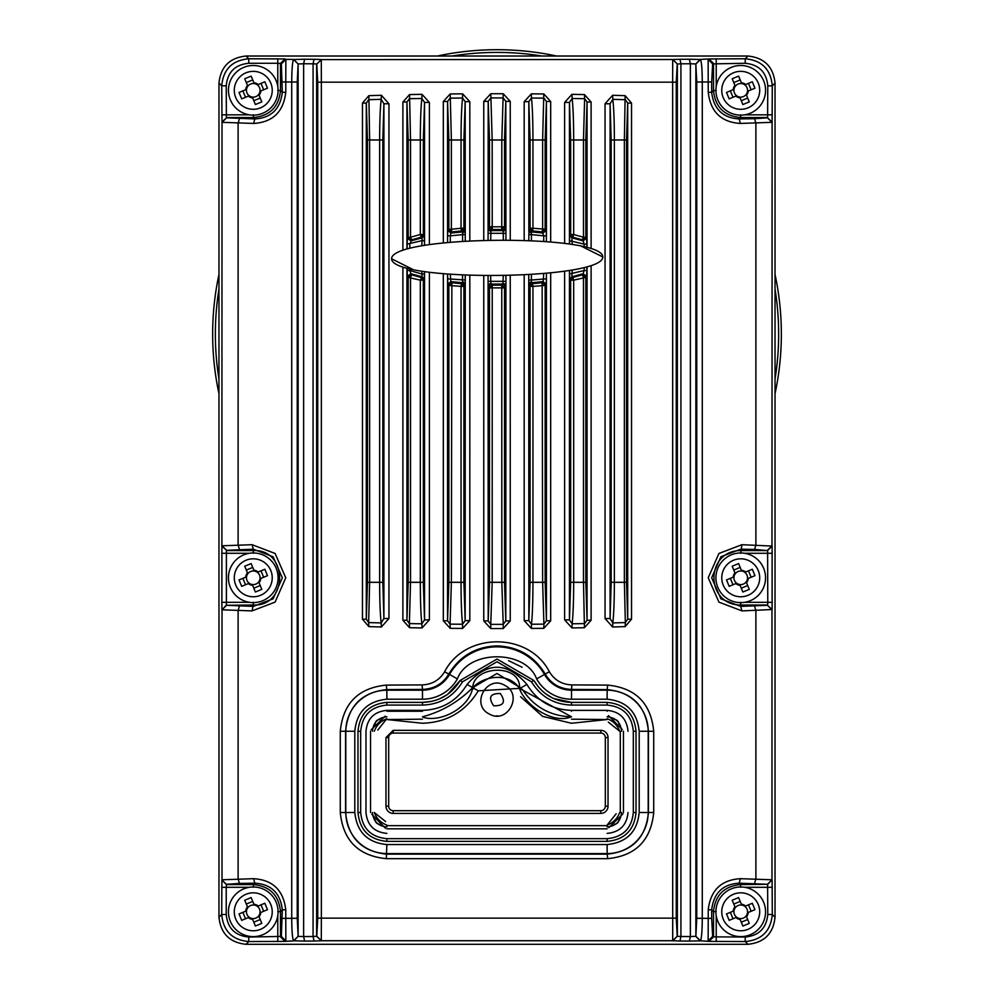 <?xml version="1.0" encoding="UTF-8"?>
<svg xmlns="http://www.w3.org/2000/svg" width="994" height="994" viewBox="0 0 994 994"><rect width="100%" height="100%" fill="white"/><g stroke="black" fill="none" stroke-linecap="round" stroke-linejoin="round"><path stroke-width="1.49" d="M457.377 678.914L448.791 674.019C459.824 656.003 475.902 646.634 497 645.914C518.098 646.634 534.176 656.003 545.209 674.019L544.463 674.454A31.149 31.149 0 0 0 571.525 690.184L607.135 690.184A41.077 41.077 0 0 1 648.2 731.261L648.2 812.508L639.192 812.508C637.303 831.841 626.618 842.527 607.135 844.552L386.865 844.552C367.531 842.663 356.846 831.978 354.808 812.508L354.808 731.261C356.697 711.915 367.382 701.23 386.865 699.204L422.475 699.204A40.158 40.158 0 0 0 457.377 678.914C468.261 649.368 525.838 649.492 536.623 678.914A40.158 40.158 0 0 0 571.525 699.204L607.135 699.204C626.468 701.093 637.154 711.779 639.192 731.261L639.192 812.508M585.814 582.31L587.069 620.256L591.107 620.256L584.447 627.711L583.478 582.31L585.814 582.31L585.814 277.413L582.31 274.841L583.08 273.748L586.622 276.32L585.814 277.413L573.675 280.146L572.73 277.512L570.655 280.146L569.786 279.463L571.873 276.829L572.221 270.02M505.934 240.287L505.809 101.376L503.225 97.934L497 97.921L490.775 97.934L488.191 101.376L483.755 101.376L490.787 93.722L492.179 139.968L489.495 139.968L489.495 226.781L504.505 226.781L501.771 229.49L502.865 230.596L505.611 227.899L504.505 226.781L504.505 139.968L505.809 101.376L510.245 101.376L510.245 240.324M490.787 93.722L503.212 93.722L501.821 139.968L504.505 139.968M775.034 917.226L772.288 914.48C770.76 931.005 761.739 940.026 745.227 941.554L747.973 944.3C764.299 942.585 773.32 933.552 775.034 917.226L775.034 83.086L775.034 917.226C773.32 933.552 764.299 942.585 747.973 944.3L246.027 944.3C229.701 942.585 220.68 933.552 218.966 917.226L218.966 83.086C220.68 66.76 229.701 57.739 246.027 56.024L747.973 56.024C764.299 57.739 773.32 66.76 775.034 83.086L772.288 85.832L772.114 122.051L767.455 117.826L771.978 122.324L740.381 123.442C721.259 122.25 710.536 111.875 708.237 92.33L708.138 59.379L712.648 63.889L745.227 63.281C758.931 64.61 766.449 72.127 767.778 85.832L767.604 117.54L740.567 117.54L740.567 114.832M747.973 944.3L246.027 944.3C229.701 942.585 220.68 933.552 218.966 917.226L218.966 83.086C220.68 66.76 229.701 57.739 246.027 56.024L747.973 56.024L745.227 58.77C761.739 60.299 770.76 69.319 772.288 85.832L767.778 85.832M218.966 83.086L221.712 85.832C223.24 69.319 232.261 60.299 248.773 58.77L246.027 56.024M246.027 944.3L248.773 941.554C232.261 940.026 223.24 931.005 221.712 914.48L221.886 880.075L226.396 884.585L253.433 884.585L254.837 883.181C271.176 884.163 280.333 893.034 282.321 909.796L281.352 936.423L285.862 940.933L285.763 918.344L291.714 918.307L291.714 82.005C291.814 69.269 292.422 61.765 293.553 59.516L298.125 64.001L293.739 59.429L285.862 59.379L281.352 63.889L282.321 92.33C280.333 109.091 271.176 117.963 254.837 118.932L253.433 117.54C269.859 115.938 278.879 106.917 280.482 90.491L280.482 63.454L281.352 63.889M740.567 887.294L740.567 884.585C724.141 886.188 715.121 895.196 713.518 911.635L711.679 909.796L711.679 918.344L708.237 918.344L708.237 909.796C710.536 890.251 721.246 879.876 740.381 878.684L771.978 879.789L767.604 884.585L767.778 914.48C766.449 928.185 758.931 935.702 745.227 937.044L745.227 941.554L709.008 941.38L713.518 936.857L712.648 936.423L708.138 940.933L708.237 918.344L702.286 918.307C702.186 931.055 701.578 938.56 700.447 940.809L709.008 941.38M772.114 609.521L741.922 610.9L718.91 602.115L708.237 577.787L718.91 553.472L741.922 544.7L772.114 546.066L772.114 609.521L767.455 605.296L771.978 609.807L771.978 879.789L767.455 884.3L739.163 883.181L740.381 878.684M772.288 602.302L767.778 602.302L767.604 605.011L740.704 605.011C705.032 605.035 705.019 550.552 740.704 550.577L767.604 550.577L767.778 602.302L744.668 602.302M772.114 546.066L767.604 550.577L754.595 549.409L755.887 544.911L755.887 123.206L754.595 118.708L739.163 118.932L740.381 123.442M772.114 122.051L771.978 545.793L767.455 550.291M716.227 90.491L713.518 90.491L713.518 63.454L709.008 58.944L700.261 59.429L695.812 63.939L696.757 82.005L711.679 81.968L711.679 92.33L713.518 90.491C715.121 106.917 724.141 115.938 740.567 117.54L739.163 118.932C722.824 117.963 713.667 109.091 711.679 92.33L708.237 92.33M277.773 86.391L277.773 63.281L280.482 63.454L284.992 58.944L248.773 58.77L248.773 63.281L277.773 63.281L277.773 58.77M298.188 63.939L303.63 63.753L303.63 936.572L313.073 936.51L313.073 63.802L303.63 63.753L304.624 59.242L293.553 59.516M321.149 59.516L314.029 59.292L313.073 63.802L316.639 64.026L316.639 936.298L321.298 940.734L316.788 936.224L317.732 918.145L321.36 918.145L321.298 940.734L672.702 940.734L677.212 936.224L676.268 918.145L321.36 918.145L321.36 82.179L672.64 82.179L672.702 59.59L677.361 64.026L672.851 59.516L321.298 59.59L321.36 82.179L317.732 82.179L316.788 64.101L321.298 59.59L316.788 64.101M676.268 918.145L676.268 82.179L672.64 82.179L672.702 940.734L679.971 941.02L680.927 936.51L677.361 936.298L677.361 64.026L680.927 63.802L680.927 936.51L690.37 936.572L690.37 63.753L680.927 63.802L679.971 59.292L672.851 59.516M696.757 82.005L696.757 918.307L695.875 936.311L695.875 64.001L700.447 59.516L689.376 59.242L690.37 63.753L695.812 63.939M282.321 81.968L285.763 81.968L285.763 92.33C283.464 111.875 272.754 122.25 253.619 123.442L254.837 118.932L226.545 117.826L222.022 122.324L221.712 85.832L226.222 85.832C227.551 72.127 235.069 64.61 248.773 63.281M226.545 117.826L221.886 122.051M252.078 544.7L253.308 549.197L226.545 550.291L222.022 545.793L252.078 544.7L275.089 553.472L285.763 577.8L275.089 602.115L252.078 610.9L222.022 609.807L226.396 605.011L226.396 550.577L253.296 550.577L253.308 549.197L273.101 556.752L282.321 577.8L273.101 598.835L253.308 606.39L226.545 605.296L222.022 609.807L222.022 879.789L253.619 878.684C272.741 879.876 283.464 890.251 285.763 909.796L285.763 918.344L282.321 918.344M253.619 123.442L222.022 122.324L221.886 546.066L226.545 550.291M239.405 606.178L238.113 610.676L238.113 878.907L239.405 883.417L226.545 884.3L221.886 880.075M221.712 887.294L226.222 887.294L226.545 884.3M253.433 114.832L253.433 117.54L226.396 117.54L226.222 85.832M281.352 936.423L248.773 937.044C235.069 935.702 227.551 928.185 226.222 914.48L226.222 887.294L249.332 887.294M277.773 911.635L280.482 911.635L280.482 936.857L284.992 941.38L293.739 940.883L298.125 936.311L293.553 940.809C292.422 938.56 291.814 931.055 291.714 918.307L297.243 918.307L297.243 82.005L285.763 81.968L285.862 59.379L284.992 58.944M745.227 937.044L713.518 936.857L713.518 911.635L716.227 911.635M695.812 936.373L700.261 940.883L689.376 941.082L690.37 936.572L695.875 936.311L700.447 940.809M672.851 940.809L677.212 936.224M316.788 936.224L313.073 936.51L314.029 941.02L321.149 940.809M293.553 940.809L304.624 941.082L303.63 936.572L298.188 936.373M444.616 671.795C464.981 631.849 529.019 631.849 549.384 671.795C554.54 680.169 562.045 684.543 571.898 684.903L607.682 685.102C635.588 687.885 650.933 703.267 653.717 731.261L653.717 812.508C650.933 840.489 635.588 855.871 607.682 858.667L386.318 858.667C358.412 855.871 343.067 840.489 340.283 812.508L340.283 731.261C343.067 703.267 358.412 687.885 386.318 685.102L422.102 684.903C431.943 684.543 439.46 680.169 444.616 671.795L448.791 674.019C442.976 683.785 434.204 688.917 422.475 689.414L422.102 684.903M631.538 619.187L625.139 626.605L612.615 627.003L605.048 618.529L605.048 103.761L612.615 95.275L625.139 95.672L631.538 103.09L631.538 619.187L627.699 619.187L625.35 622.579L624.369 582.31L626.543 582.31L627.699 619.187L627.699 103.09L631.538 103.09M584.447 627.711L571.985 627.947L564.617 619.871L564.617 271.176M571.985 94.331L572.134 98.481C573.128 107.116 573.65 120.945 573.675 139.968L573.675 234.509L583.478 237.243L582.31 239.815L585.814 237.243L586.622 238.324L583.08 240.896L582.31 239.815L572.73 237.144L573.675 234.509L570.655 234.509L572.73 237.144L571.873 237.827L569.786 235.193L570.655 234.509L570.655 139.968L569.463 102.419L564.617 102.419L571.985 94.331L584.447 94.567L591.107 102.022L591.107 248.475M543.805 628.332L543.917 624.145L546.439 620.79L550.676 620.79L543.805 628.332L531.38 628.432L524.186 620.616L524.186 274.667M543.805 93.958L542.625 139.968L542.625 229.216L542.14 231.913L532.573 230.956L530.088 228.26L529.044 229.229L531.529 231.925L532.573 230.956L532.946 228.26L545.147 229.216L542.14 231.913L543.73 235.839L546.427 235.839L546.427 241.716L546.439 101.487L543.917 98.133L531.455 98.033L528.833 101.661L524.186 101.661L531.38 93.846L543.805 93.958L550.676 101.487L550.676 242.039M510.245 620.915L503.212 628.556L503.225 624.356L505.809 620.915L510.245 620.915L510.245 275.189M488.066 275.437L488.191 620.915L490.775 624.356L490.787 628.556L483.755 620.915L483.755 275.413M503.212 93.722L510.245 101.376M462.595 274.853L462.471 282.731L464.956 285.427L463.912 286.396L463.912 582.31L465.167 620.616L469.814 620.616L462.62 628.432L450.195 628.332L443.324 620.79L443.324 273.673M450.195 93.958L451.375 139.968L451.375 229.216L448.878 229.502L451.86 231.913L451.375 229.216L461.054 228.26L461.427 230.956L463.912 228.26L464.956 229.229L462.471 231.925L461.427 230.956L451.86 231.913L450.854 233.043L447.834 230.359L448.853 229.216L448.853 139.968L447.561 101.487L443.324 101.487L450.195 93.958L462.62 93.846L469.814 101.661L469.814 241.082M422.015 627.947L421.866 623.797L424.537 619.871L429.383 619.871L422.015 627.947L409.553 627.711L402.893 620.256L402.893 267.137M424.537 245.332L424.537 102.419L421.866 98.481L409.379 98.692L406.931 102.022L402.893 102.022L409.553 94.567L422.015 94.331L429.383 102.419L429.383 244.611M388.952 618.529L381.385 627.003L368.861 626.605L362.462 619.187L362.462 103.09L368.861 95.672L381.385 95.275L388.952 103.761L388.952 618.529L383.908 618.529L383.908 103.761L388.952 103.761M607.135 699.204L607.135 689.6C632.172 692.147 645.938 706.026 648.423 731.261L648.423 812.508C645.938 837.731 632.172 851.622 607.135 854.157L386.865 854.157C361.828 851.622 348.062 837.731 345.577 812.508L345.577 731.261C348.062 706.026 361.828 692.147 386.865 689.6L422.475 689.414L422.475 690.184A31.149 31.149 0 0 0 449.536 674.454A54.608 54.608 0 0 1 544.463 674.454L536.623 678.914M571.898 684.903L571.525 689.414C559.796 688.917 551.024 683.785 545.209 674.019L549.384 671.795M754.595 549.409L740.692 549.197L720.899 556.752L711.679 577.787L720.899 598.835L740.692 606.39L740.704 602.302M740.704 553.285L741.922 544.7M767.455 605.296L740.692 606.39L741.922 610.9M708.237 909.796L711.679 909.796C713.667 893.034 722.824 884.163 739.163 883.181L740.567 884.585L767.455 884.3M386.318 685.102L386.865 690.184L422.475 690.184L422.475 699.204M386.865 844.552L386.318 858.667M607.682 858.667L607.135 853.573L386.865 853.573A41.077 41.077 0 0 1 345.8 812.508L345.8 731.261A41.077 41.077 0 0 1 386.865 690.184L386.865 699.204M571.525 699.204L571.525 689.414L607.135 689.6L607.682 685.102M625.139 626.605L625.35 622.579L612.826 622.94L612.615 627.003M612.615 95.275L612.826 99.338L625.35 99.698L627.699 103.09L626.543 139.968L624.369 139.968L625.139 95.672M611.173 582.31L614.367 582.31C614.342 600.525 613.82 614.081 612.826 622.94L610.092 618.529L611.173 582.31L611.173 139.968L610.092 103.761L605.048 103.761M605.048 618.529L610.092 618.529L610.092 103.761L612.826 99.338C613.82 108.209 614.342 121.753 614.367 139.968L611.173 139.968M571.985 627.947L572.134 623.797L569.463 619.871L570.655 582.31L573.675 582.31C573.65 601.345 573.128 615.174 572.134 623.797L584.621 623.586L587.069 620.256L587.069 266.877M587.069 247.332L587.069 102.022L585.814 139.968L583.478 139.968L584.621 98.692L587.069 102.022L591.107 102.022M569.463 244.039L569.463 102.419L572.134 98.481L584.621 98.692L584.447 94.567M569.463 270.467L569.463 619.871L564.617 619.871M530.088 139.968L530.088 228.26L532.946 228.26L532.946 139.968L530.088 139.968L528.833 101.661L528.833 231.465L531.405 233.043L531.529 231.925L543.146 233.043L546.166 230.359L545.147 229.216L545.147 139.968L546.439 101.487L550.676 101.487M531.38 93.846L531.455 98.033C532.399 106.221 532.896 120.199 532.946 139.968L545.147 139.968M528.746 274.443L528.833 620.616L524.186 620.616M529.044 229.229L528.746 240.759M528.746 280.035L531.405 280.035L531.529 282.731L529.044 285.427L530.088 286.396L530.088 582.31L528.833 620.616L531.455 624.244L531.38 628.432M543.73 273.412L543.146 281.613L546.166 284.296L545.147 285.44L542.14 282.743L532.573 283.7L530.088 286.396L532.946 286.396L532.946 582.31C532.896 602.078 532.399 616.056 531.455 624.244L543.917 624.145L542.625 582.31L545.147 582.31L545.147 285.44L532.946 286.396L532.573 283.7L531.529 282.731L543.146 281.613L542.14 282.743L542.625 582.31L530.088 582.31M504.505 582.31L504.505 287.875L505.611 286.757L502.865 284.048L501.771 285.166L501.821 582.31L504.505 582.31L505.809 620.915L505.934 275.301M488.066 281.339L490.701 281.339L491.135 284.048L488.389 286.757L489.495 287.875L492.229 285.166L501.771 285.166L504.505 287.875L489.495 287.875L489.495 582.31L488.191 620.915L483.755 620.915M489.495 139.968L488.191 101.376L488.066 240.449M503.299 275.35L502.865 284.048L491.135 284.048L492.229 285.166L492.179 582.31L490.775 624.356L503.225 624.356L501.821 582.31L489.495 582.31M462.62 628.432L462.545 624.244C461.551 614.739 461.054 600.761 461.054 582.31L463.912 582.31M450.195 628.332L450.083 624.145L447.561 620.79L448.853 582.31L451.375 582.31L450.083 624.145L462.545 624.244L465.167 620.616L465.254 274.965M465.254 241.318L465.167 101.661L469.814 101.661M450.27 242.35L450.27 235.839L447.573 235.839L447.573 242.586L447.561 101.487L450.083 98.133L462.545 98.033L465.167 101.661L463.912 139.968L461.054 139.968C461.054 121.516 461.551 107.538 462.545 98.033L462.62 93.846M447.834 284.296L450.854 281.613L451.86 282.743L451.375 582.31L461.054 582.31L461.054 286.396L463.912 286.396L461.427 283.7L461.054 286.396L448.853 285.44L447.834 284.296L447.573 273.996L447.561 620.79L443.324 620.79M409.814 248.202L409.814 244.126L411.69 239.815L410.522 237.243L420.325 234.509L423.345 234.509L421.27 237.144L422.127 237.827L424.214 235.193L423.345 234.509L423.345 139.968L424.537 102.419L429.383 102.419M406.931 248.96L406.931 102.022L408.186 139.968L408.186 237.231L410.522 237.243L410.522 139.968L420.325 139.968C420.363 120.672 420.884 106.843 421.866 98.481L422.015 94.331M409.553 94.567L410.522 139.968L408.186 139.968M406.931 268.305L406.931 620.256L402.893 620.256M421.779 271.25L422.127 276.829L420.325 280.146L408.186 277.413L408.186 582.31L406.931 620.256L409.379 623.586L409.553 627.711M407.378 276.32L408.186 277.413L411.69 274.841L410.522 277.413L410.522 582.31L409.379 623.586L421.866 623.797C420.884 615.435 420.363 601.606 420.325 582.31L423.345 582.31L423.345 280.146L424.214 279.463L422.127 276.829L410.92 273.748L409.814 270.53L407.118 270.53L407.378 276.332L410.92 273.748L411.69 274.841L421.27 277.512L423.345 280.146L420.325 280.146L420.325 582.31L408.186 582.31M381.385 627.003L381.174 622.94L383.908 618.529L382.827 582.31L382.827 139.968L383.908 103.761L381.174 99.338L381.385 95.275M368.861 95.672L369.631 139.968L367.457 139.968L366.301 103.09L366.301 619.187L368.65 622.579L369.631 582.31L369.631 139.968L379.633 139.968C379.671 121.504 380.193 107.961 381.174 99.338L368.65 99.698L366.301 103.09L362.462 103.09M367.457 139.968L367.457 582.31L366.301 619.187L362.462 619.187M382.827 139.968L379.633 139.968L379.633 582.31C379.671 600.774 380.193 614.317 381.174 622.94L368.65 622.579L368.861 626.605M253.619 878.684L254.837 883.181L239.405 883.417M252.078 610.9L253.296 605.011C288.347 606.725 288.359 548.862 253.296 550.577L253.296 553.285M285.763 909.796L282.321 909.796L280.482 911.635C278.879 895.196 269.859 886.188 253.433 884.585L253.433 887.294M531.405 240.871L531.405 234.621L528.746 234.621M543.73 241.53L543.73 235.839L531.405 234.621L531.405 233.043M531.405 281.613L528.833 283.191L529.044 285.427M505.934 233.317L503.299 233.317L503.299 240.287M490.701 275.45L490.701 281.339L505.934 281.339M505.611 286.757L505.809 284.905L503.076 283.128M505.611 227.899L505.809 229.751L503.076 231.527L503.299 233.317L488.066 233.317M490.701 240.399L490.924 231.527L488.191 229.751L488.389 227.899L491.135 230.596L490.924 231.527M490.924 283.128L488.191 284.905L488.389 286.757M465.254 234.621L462.595 234.621L462.595 241.48M447.573 278.817L465.254 280.035M464.956 285.427L465.167 283.191L462.595 281.613M462.595 233.043L462.595 234.621L450.27 235.839L450.854 233.043L462.471 231.925L462.595 233.043L465.167 231.465L464.956 229.229M700.447 59.516C701.578 61.765 702.186 69.269 702.286 82.005L702.286 918.307L696.757 918.307M584.186 267.622L584.186 270.53L586.882 270.53L586.622 276.32M586.622 238.324L586.882 244.126L584.186 244.126L584.186 246.636M572.221 244.437L571.873 237.827L583.08 240.896L584.186 244.126L569.525 240.685L569.786 235.193M570.655 139.968L583.478 139.968L583.478 237.243L585.814 237.243L585.814 139.968M569.786 279.463L569.525 273.971L584.186 270.53L583.08 273.748L571.873 276.829L572.73 277.512L582.31 274.841L583.478 277.413L583.478 582.31L573.675 582.31L573.675 280.146L570.655 280.146L570.655 582.31M531.405 274.282L531.405 280.035L546.427 278.817L546.427 273.188L546.439 620.79L545.147 582.31M503.076 231.527L502.865 230.596L491.135 230.596L492.229 229.49L492.179 139.968L501.821 139.968L501.771 229.49L492.229 229.49L489.495 226.781L488.389 227.899M448.853 582.31L448.853 285.44L451.86 282.743L461.427 283.7L462.471 282.731L450.854 281.613L450.27 274.182M423.345 139.968L420.325 139.968L420.325 234.509L421.27 237.144L411.69 239.815L408.186 237.231L407.378 238.324L410.92 240.896L422.127 237.827L421.779 245.779M424.475 245.332L424.475 240.685L421.779 240.685L407.118 244.126L407.118 248.91M409.814 269.014L409.814 270.53L421.779 273.971L424.475 273.971L424.475 271.635M386.865 825.057C380.826 822.833 376.639 818.658 374.316 812.508M372.427 812.508C373.297 821.28 378.105 826.101 386.865 826.946M371.719 814.173L385.448 828.275M386.865 833.394C374.179 832.164 367.221 825.194 365.978 812.508L365.978 731.261C367.208 718.575 374.166 711.605 386.865 710.362L422.475 710.362L422.475 711.257L386.865 711.257L386.865 710.362M422.475 710.362C441.982 709.716 456.855 701.068 467.081 684.431C487.035 661.557 506.977 661.557 526.919 684.431C537.145 701.068 552.018 709.716 571.525 710.362L607.135 710.362C619.821 711.592 626.779 718.563 628.022 731.261M623.462 731.261L623.462 812.508M628.022 812.508C626.792 825.182 619.834 832.152 607.135 833.394M607.135 828.834L386.865 828.834M370.538 812.508L370.538 731.261M431.334 701.453L422.475 702.373L386.865 702.373C369.321 704.087 359.691 713.717 357.977 731.261L357.977 812.508C359.691 830.052 369.321 839.681 386.865 841.384L607.135 841.384C624.679 839.681 634.309 830.052 636.023 812.508L636.023 731.261C634.309 713.717 624.679 704.087 607.135 702.373L571.525 702.373L553.621 698.496M539.059 687.724L533.877 680.48L497 659.047L460.123 680.48L447.896 694.123M446.579 695.042L439.683 698.807M522.098 667.247L508.605 660.662M552.167 697.8L545.482 693.675M388.679 737.573A4.51 4.51 0 0 1 393.189 733.063L600.811 733.063A4.51 4.51 0 0 1 605.321 737.573L608.03 737.573A7.219 7.219 0 0 0 600.811 730.354L393.189 730.354L385.97 737.573L388.679 737.573L388.679 806.184L385.97 806.184A7.219 7.219 0 0 0 393.189 813.403L600.811 813.403A7.219 7.219 0 0 0 608.03 806.184L608.03 737.573M388.679 806.184A4.51 4.51 0 0 0 393.189 810.694L600.811 810.694A4.51 4.51 0 0 0 605.321 806.184L605.321 737.573M386.703 718.861L377.807 730.018M374.477 812.67L385.635 821.566M386.865 825.654L607.135 825.654M607.297 824.896L616.193 813.738M620.293 812.508L620.293 731.261M619.523 731.087L608.328 722.129M571.525 719.184L607.135 719.532L571.525 723.259L542.6 716.376L520.57 696.744M520.061 688.333L478.288 690.818C465.49 711.629 446.89 722.439 422.475 723.259L386.865 719.532L422.475 719.184M423.419 717.419C441.696 722.713 469.653 707.119 472.684 687.624C458.569 701.888 441.833 711.617 422.475 716.811M493.658 705.777C487.992 697.39 490.216 693.315 500.342 693.539C506.008 701.938 503.784 706.013 493.658 705.777M474.088 687.028A27.087 27.087 0 0 0 473.467 688.072A58.683 58.683 0 0 1 472.722 689.339M386.865 705.081L386.865 702.373C369.321 704.087 359.691 713.717 357.977 731.261L360.685 731.261C362.238 715.357 370.961 706.635 386.865 705.081L422.475 705.081C439.969 704.485 453.314 696.732 462.483 681.822L497 661.755L531.517 681.822C540.686 696.732 554.031 704.485 571.525 705.081L607.135 705.081C623.039 706.635 631.762 715.357 633.315 731.261L633.315 812.508C631.762 828.4 623.039 837.134 607.135 838.675L386.865 838.675C370.961 837.134 362.238 828.4 360.685 812.508L360.685 731.261M462.483 681.822L460.123 680.48C451.5 694.52 438.95 701.814 422.475 702.373L422.475 705.081M571.525 705.081L571.525 702.373C555.05 701.814 542.5 694.52 533.877 680.48L531.517 681.822M633.315 731.261L636.023 731.261C634.309 713.717 624.679 704.087 607.135 702.373L607.135 705.081M607.135 838.675L607.135 841.384C624.679 839.681 634.309 830.052 636.023 812.508L633.315 812.508M360.685 812.508L357.977 812.508C359.691 830.052 369.321 839.681 386.865 841.384L386.865 838.675M622.281 729.584L608.452 715.63M571.525 716.811C550.39 716.165 534.002 707.02 522.359 689.376L519.527 688.643C521.539 663.296 473.74 665.197 472.684 687.624C485.718 674.23 510.419 673.36 519.527 688.643C525.205 704.957 552.465 724.576 571.525 716.811L520.471 688.917M385.237 716.14L371.097 729.832M608.8 827.654L622.903 813.924M621.573 731.261C620.703 722.476 615.895 717.656 607.135 716.811M607.135 718.712C613.174 720.923 617.361 725.098 619.684 731.261M520.757 687.947L497 673.485L472.684 687.624M386.865 716.811C378.08 717.68 373.272 722.501 372.427 731.261M374.316 731.261C376.527 725.21 380.714 721.035 386.865 718.712M607.135 826.946C615.92 826.076 620.728 821.268 621.573 812.508M619.684 812.508C617.473 818.547 613.286 822.734 607.135 825.057M614.354 719.519A4.51 4.51 0 0 1 618.864 724.03M375.136 724.03A4.51 4.51 0 0 1 379.646 719.519M379.646 824.237A4.51 4.51 0 0 1 375.136 819.727M618.864 819.727A4.51 4.51 0 0 1 614.354 824.237M733.485 894.265A18.985 18.985 0 0 1 758.273 904.552A18.985 18.985 0 0 1 747.985 929.34A18.985 18.985 0 0 1 723.197 919.052A18.985 18.985 0 0 1 733.485 894.265M750.209 934.745A24.825 24.825 0 0 0 763.678 902.328A24.825 24.825 0 0 0 731.261 888.86A24.825 24.825 0 0 0 717.792 921.276A24.825 24.825 0 0 0 750.209 934.745M734.951 906.901L735.287 907.721A6.809 6.809 0 0 1 741.71 905.062L741.375 904.254A7.579 7.579 0 0 1 745.637 906.019L752.309 903.26L754.955 909.684L748.283 912.442A7.579 7.579 0 0 1 746.519 916.704L749.277 923.376L742.853 926.023L740.095 919.351A7.579 7.579 0 0 1 735.833 917.586L729.161 920.345L726.515 913.921L733.187 911.163A7.579 7.579 0 0 1 734.951 906.901L732.193 900.229L738.617 897.582L741.375 904.254M746.519 916.704L746.183 915.884A6.809 6.809 0 0 0 741.71 905.062M746.183 915.884A6.809 6.809 0 0 1 739.76 918.543L740.095 919.351M748.482 904.838L751.129 911.262M745.637 906.019L744.817 906.354M733.771 904.055L740.207 901.409M735.287 907.721A6.809 6.809 0 0 0 733.994 910.827L733.187 911.163M733 918.767L730.341 912.33M735.833 917.586L736.653 917.251A6.809 6.809 0 0 0 739.76 918.543M747.699 919.537L741.275 922.196M747.476 912.778L748.283 912.442M736.653 917.251A6.809 6.809 0 0 1 733.994 910.827M246.015 894.265A18.985 18.985 0 0 1 270.803 904.552A18.985 18.985 0 0 1 260.515 929.34A18.985 18.985 0 0 1 235.727 919.052A18.985 18.985 0 0 1 246.015 894.265M262.739 934.745A24.825 24.825 0 0 0 276.208 902.328A24.825 24.825 0 0 0 243.791 888.86A24.825 24.825 0 0 0 230.322 921.276A24.825 24.825 0 0 0 262.739 934.745M247.481 906.901L247.817 907.721A6.809 6.809 0 0 1 254.24 905.062L253.905 904.254A7.579 7.579 0 0 1 258.167 906.019L264.839 903.26L267.485 909.684L260.813 912.442A7.579 7.579 0 0 1 259.049 916.704L261.807 923.376L255.383 926.023L252.625 919.351A7.579 7.579 0 0 1 248.363 917.586L241.691 920.345L239.045 913.921L245.717 911.163A7.579 7.579 0 0 1 247.481 906.901L244.723 900.229L251.147 897.582L253.905 904.254M259.049 916.704L258.713 915.884A6.809 6.809 0 0 0 254.24 905.062M258.713 915.884A6.809 6.809 0 0 1 252.29 918.543L252.625 919.351M261 904.838L263.658 911.262M258.167 906.019L257.347 906.354M246.301 904.055L252.725 901.409M247.817 907.721A6.809 6.809 0 0 0 246.524 910.827L245.717 911.163M245.518 918.767L242.871 912.33M248.363 917.586L249.183 917.251A6.809 6.809 0 0 0 252.29 918.543M260.229 919.537L253.793 922.196M260.006 912.778L260.813 912.442M249.183 917.251A6.809 6.809 0 0 1 246.524 910.827M246.015 560.256A18.985 18.985 0 0 1 270.803 570.544A18.985 18.985 0 0 1 260.515 595.331A18.985 18.985 0 0 1 235.727 585.044A18.985 18.985 0 0 1 246.015 560.256M262.739 600.736A24.825 24.825 0 0 0 276.208 568.319A24.825 24.825 0 0 0 243.791 554.851A24.825 24.825 0 0 0 230.322 587.268A24.825 24.825 0 0 0 262.739 600.736M247.481 572.892L247.817 573.712A6.809 6.809 0 0 1 254.24 571.053L253.905 570.245A7.579 7.579 0 0 1 258.167 572.01L264.839 569.251L267.485 575.675L260.813 578.433A7.579 7.579 0 0 1 259.049 582.695L261.807 589.367L255.383 592.014L252.625 585.342A7.579 7.579 0 0 1 248.363 583.577L241.691 586.336L239.045 579.912L245.717 577.154A7.579 7.579 0 0 1 247.481 572.892L244.723 566.22L251.147 563.573L253.905 570.245M259.049 582.695L258.713 581.875A6.809 6.809 0 0 0 254.24 571.053M258.713 581.875A6.809 6.809 0 0 1 252.29 584.534L252.625 585.342M261 570.829L263.658 577.265M258.167 572.01L257.347 572.345M246.301 570.059L252.725 567.4M247.817 573.712A6.809 6.809 0 0 0 246.524 576.818L245.717 577.154M245.518 584.758L242.871 578.334M248.363 583.577L249.183 583.242A6.809 6.809 0 0 0 252.29 584.534M260.229 585.541L253.793 588.187M260.006 578.769L260.813 578.433M249.183 583.242A6.809 6.809 0 0 1 246.524 576.818M733.485 72.786A18.985 18.985 0 0 1 758.273 83.074A18.985 18.985 0 0 1 747.985 107.861A18.985 18.985 0 0 1 723.197 97.574A18.985 18.985 0 0 1 733.485 72.786M750.209 113.266A24.825 24.825 0 0 0 763.678 80.837A24.825 24.825 0 0 0 731.261 67.381A24.825 24.825 0 0 0 717.792 99.798A24.825 24.825 0 0 0 750.209 113.266M734.951 85.422L735.287 86.242A6.809 6.809 0 0 1 741.71 83.583L741.375 82.775A7.579 7.579 0 0 1 745.637 84.54L752.309 81.781L754.955 88.205L748.283 90.963A7.579 7.579 0 0 1 746.519 95.213L749.277 101.885L742.853 104.544L740.095 97.872A7.579 7.579 0 0 1 735.833 96.107L729.161 98.866L726.515 92.442L733.187 89.684A7.579 7.579 0 0 1 734.951 85.422L732.193 78.75L738.617 76.103L741.375 82.775M746.519 95.213L746.183 94.405A6.809 6.809 0 0 0 741.71 83.583M746.183 94.405A6.809 6.809 0 0 1 739.76 97.064L740.095 97.872M748.482 83.359L751.129 89.783M745.637 84.54L744.817 84.875M733.771 82.577L740.207 79.93M735.287 86.242A6.809 6.809 0 0 0 733.994 89.348L733.187 89.684M733 97.275L730.341 90.852M735.833 96.107L736.653 95.772A6.809 6.809 0 0 0 739.76 97.064M747.699 98.058L741.275 100.717M747.476 91.299L748.283 90.963M736.653 95.772A6.809 6.809 0 0 1 733.994 89.348M733.485 560.256A18.985 18.985 0 0 1 758.273 570.544A18.985 18.985 0 0 1 747.985 595.331A18.985 18.985 0 0 1 723.197 585.044A18.985 18.985 0 0 1 733.485 560.256M750.209 600.736A24.825 24.825 0 0 0 763.678 568.319A24.825 24.825 0 0 0 731.261 554.851A24.825 24.825 0 0 0 717.792 587.268A24.825 24.825 0 0 0 750.209 600.736M734.951 572.892L735.287 573.712A6.809 6.809 0 0 1 741.71 571.053L741.375 570.245A7.579 7.579 0 0 1 745.637 572.01L752.309 569.251L754.955 575.675L748.283 578.433A7.579 7.579 0 0 1 746.519 582.695L749.277 589.367L742.853 592.014L740.095 585.342A7.579 7.579 0 0 1 735.833 583.577L729.161 586.336L726.515 579.912L733.187 577.154A7.579 7.579 0 0 1 734.951 572.892L732.193 566.22L738.617 563.573L741.375 570.245M746.519 582.695L746.183 581.875A6.809 6.809 0 0 0 741.71 571.053M746.183 581.875A6.809 6.809 0 0 1 739.76 584.534L740.095 585.342M748.482 570.829L751.129 577.265M745.637 572.01L744.817 572.345M733.771 570.059L740.207 567.4M735.287 573.712A6.809 6.809 0 0 0 733.994 576.818L733.187 577.154M733 584.758L730.341 578.334M735.833 583.577L736.653 583.242A6.809 6.809 0 0 0 739.76 584.534M747.699 585.541L741.275 588.187M747.476 578.769L748.283 578.433M736.653 583.242A6.809 6.809 0 0 1 733.994 576.818M246.015 72.786A18.985 18.985 0 0 1 270.803 83.074A18.985 18.985 0 0 1 260.515 107.861A18.985 18.985 0 0 1 235.727 97.574A18.985 18.985 0 0 1 246.015 72.786M262.739 113.266A24.825 24.825 0 0 0 276.208 80.837A24.825 24.825 0 0 0 243.791 67.381A24.825 24.825 0 0 0 230.322 99.798A24.825 24.825 0 0 0 262.739 113.266M247.481 85.422L247.817 86.242A6.809 6.809 0 0 1 254.24 83.583L253.905 82.775A7.579 7.579 0 0 1 258.167 84.54L264.839 81.781L267.485 88.205L260.813 90.963A7.579 7.579 0 0 1 259.049 95.213L261.807 101.885L255.383 104.544L252.625 97.872A7.579 7.579 0 0 1 248.363 96.107L241.691 98.866L239.045 92.442L245.717 89.684A7.579 7.579 0 0 1 247.481 85.422L244.723 78.75L251.147 76.103L253.905 82.775M259.049 95.213L258.713 94.405A6.809 6.809 0 0 0 254.24 83.583M258.713 94.405A6.809 6.809 0 0 1 252.29 97.064L252.625 97.872M261 83.359L263.658 89.783M258.167 84.54L257.347 84.875M246.301 82.577L252.725 79.93M247.817 86.242A6.809 6.809 0 0 0 246.524 89.348L245.717 89.684M245.518 97.275L242.871 90.852M248.363 96.107L249.183 95.772A6.809 6.809 0 0 0 252.29 97.064M260.229 98.058L253.793 100.717M260.006 91.299L260.813 90.963M249.183 95.772A6.809 6.809 0 0 1 246.524 89.348M391.574 258.788C391.375 235.392 602.6 233.54 602.811 256.949L602.811 256.949C603.01 280.345 391.785 282.197 391.574 258.788L413.641 269.834M602.811 256.949L580.744 245.903M747.973 56.024C764.299 57.739 773.32 66.76 775.034 83.086M218.966 289.105A281.65 281.65 0 0 0 218.966 379.012M775.034 379.012A281.65 281.65 0 0 0 775.034 289.105M775.034 274.443A284.359 284.359 0 0 1 775.034 393.674M218.966 393.674A284.359 284.359 0 0 1 218.966 274.443M541.954 56.024A281.65 281.65 0 0 0 452.046 56.024M437.385 56.024A284.359 284.359 0 0 1 556.615 56.024M571.525 710.362L571.525 711.257M607.135 710.362L607.135 711.257M772.114 880.075L772.288 914.48L767.778 914.48M745.227 63.281L745.227 58.77L709.008 58.944M314.029 59.292L304.624 59.242M689.376 59.242L679.971 59.292M218.966 917.226L221.712 914.48L226.222 914.48M221.886 609.521L221.886 546.066M248.773 937.044L248.773 941.554L284.992 941.38M679.971 941.02L689.376 941.082M304.624 941.082L314.029 941.02M744.668 114.832L772.288 114.832M772.288 887.294L744.668 887.294M754.595 606.178L755.887 610.676L755.887 878.907L754.595 883.417M772.288 553.285L744.668 553.285M716.227 58.77L716.227 86.391M239.405 549.409L238.113 544.911L238.113 123.206L239.405 118.708M221.712 553.285L249.332 553.285M221.712 602.302L249.332 602.302M226.545 605.296L253.296 605.011L253.296 602.302M221.712 114.832L249.332 114.832M277.773 941.554L277.773 915.735M716.227 915.735L716.227 941.554M639.192 731.261L653.717 731.261M354.808 731.261L340.283 731.261M354.808 812.508L340.283 812.508M607.135 844.552L607.135 853.573A41.077 41.077 0 0 0 648.2 812.508L653.717 812.508M767.455 117.826L754.595 118.708M285.763 92.33L282.321 92.33L280.482 90.491L277.773 90.491M676.268 82.179L677.212 64.101M564.617 243.418L564.617 102.419M591.107 265.671L591.107 620.256M550.676 272.791L550.676 620.79M524.186 240.598L524.186 101.661M503.212 628.556L490.787 628.556M483.755 240.56L483.755 101.376M443.324 242.983L443.324 101.487M469.814 275.127L469.814 620.616M429.383 272.281L429.383 619.871M402.893 250.202L402.893 102.022M712.648 63.889L711.679 81.968M711.679 918.344L712.648 936.423M317.732 82.179L317.732 918.145M423.345 582.31L424.537 619.871L424.537 271.648M626.543 139.968L626.543 582.31M586.882 244.126L586.882 247.282M586.882 266.926L586.882 270.53M569.525 273.971L569.525 270.455M569.525 244.039L569.525 240.685M546.166 284.296L546.427 278.817M546.427 235.839L546.166 230.359M463.912 139.968L463.912 228.26L461.054 228.26L461.054 139.968L448.853 139.968M447.573 235.839L447.834 230.359M424.475 240.685L424.214 235.193M424.214 279.463L424.475 273.971M407.118 268.355L407.118 270.53M407.378 238.324L407.118 244.126M297.243 918.307L298.125 936.311L298.125 64.001L297.243 82.005M624.369 139.968L624.369 582.31L614.367 582.31L614.367 139.968L624.369 139.968M367.457 582.31L382.827 582.31M545.122 285.141L543.606 285.44M450.394 229.216L448.878 229.502M497.957 715.916L496.081 715.916M393.189 733.063L393.189 730.354M600.811 733.063L600.811 730.354M605.321 806.184L608.03 806.184M600.811 810.694L600.811 813.403M393.189 810.694L393.189 813.403M385.97 737.573L385.97 806.184M504.803 685.375C523.664 694.632 507.188 724.812 489.197 713.941C470.299 704.783 486.861 674.417 504.803 685.375M478.288 690.818L474.051 688.407M520.533 688.072L526.919 684.431M473.467 688.072L471.106 686.73M471.305 686.842L467.081 684.431"/></g></svg>

